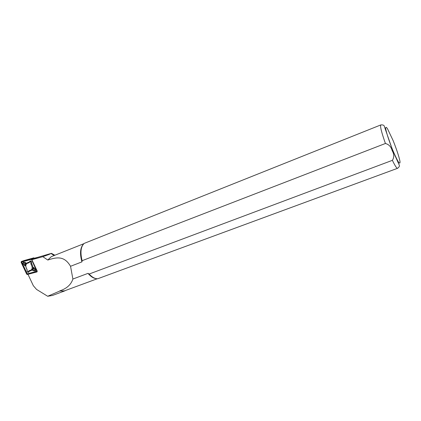 <?xml version="1.0" encoding="UTF-8"?>
<svg xmlns="http://www.w3.org/2000/svg" width="421" height="421" viewBox="0 0 421 421"><rect width="100%" height="100%" fill="white"/><g stroke="black" fill="none" stroke-linecap="round" stroke-linejoin="round"><path stroke-width="0.63" d="M34.522 258.336L37.216 257.747L34.675 258.662M65.555 290.458L64.392 291.048L59.835 291.022L47.689 296.268L36.538 289.416L33.327 285.706L27.975 274.308M64.392 291.048L52.457 295.458L47.689 296.268M31.854 259.699L42.81 256.678L48.72 254.568L51.42 253.347L36.653 257.657M42.81 256.678L47.805 260.036L51.294 256.657L83.821 243.706M97.262 278.749L64.46 290.864L59.835 291.022M47.805 260.036C56.698 257.163 64.25 255.579 70.539 266.282L81.942 261.883C79.769 254.063 80.122 248.316 82.99 244.659M96.004 278.597C93.373 278.276 90.704 276.534 87.994 273.366L89.152 274.029L392.383 160.333C394.261 157.317 394.188 154.102 392.162 150.692C391.204 146.861 388.957 144.456 385.425 143.482L82.127 260.694L81.942 261.883M59.877 290.816C66.718 288.574 71.06 284.649 72.891 279.039L87.994 273.366M51.42 253.347L54.867 255.237M72.891 279.039L70.539 266.282M82.127 260.694C80.09 252.379 80.774 246.611 84.184 243.396L380.837 124.921C379.963 126.137 381.494 132.326 385.425 143.482M392.383 160.333C395.024 165.8 396.745 168.458 397.54 168.316L97.788 278.734C95.041 278.865 92.162 277.297 89.152 274.029M36.348 257.678L34.459 258.199M34.78 258.894L33.864 257.836L24.155 260.531M37.011 271.934L37.237 271.15L31.617 259.199L31.033 258.847L21.324 261.536L21.124 262.309L26.681 274.145L27.254 274.497L37.011 271.934M36.922 271.65L31.417 259.31L21.429 261.815L21.318 262.204L27.17 274.218L36.922 271.65L37.016 271.292L31.401 259.352L21.708 262.025L27.265 273.861L37.032 271.261M32.706 270.587L33.638 267.34L35.696 269.703L35.306 271.05L32.706 270.587L32.964 270.308L34.954 270.661L35.096 270.182L33.522 268.372L32.964 270.308M25.955 262.699L25.039 265.94L23.008 263.599L23.387 262.262L25.955 262.699L25.023 263.236L23.06 262.899L22.929 263.372L24.481 265.167L25.023 263.236M30.301 260.846L31.449 261.541L31.675 263.725C33.864 267.945 33.164 270.403 29.565 271.098L28.354 272.398L27.212 271.698L26.991 269.529C24.807 265.341 25.502 262.888 29.081 262.167L30.301 260.846L30.275 261.388L28.938 262.836L29.081 262.167M28.938 262.836C25.57 263.399 24.939 265.614 27.049 269.477L27.297 271.861L27.702 272.108L29.033 270.682C32.417 270.14 33.048 267.924 30.933 264.041L30.686 261.636L30.275 261.388M29.033 270.682L29.565 271.098M30.933 264.041L31.675 263.725M24.481 265.167L25.039 265.94M33.522 268.372L33.638 267.34M392.682 150.029C389.272 141.567 386.504 133.147 385.715 128.852C385.573 126.895 386.146 126.821 387.436 128.631L393.125 140.582C396.556 149.208 398.829 156.07 399.95 161.175C400.197 163.364 399.718 163.68 398.503 162.117C396.898 159.406 394.961 155.375 392.682 150.029M394.64 154.591L395.166 156.202M31.617 259.199L34.448 258.184M31.033 258.847L33.864 257.836M21.339 261.53L24.197 260.51M31.417 259.31L31.122 259.131M21.429 261.815L21.708 262.025L21.318 262.204M26.881 274.039L27.265 273.861L27.17 274.218M30.686 261.636L31.449 261.541M27.702 272.108L28.354 272.398M23.06 262.899L23.387 262.262M34.954 270.661L35.306 271.05M35.096 270.182L35.696 269.703M54.099 255.542L51.104 253.531M397.54 168.316C399.329 167.021 399.834 165.806 399.055 164.653L392.614 150.229L384.42 126.637C384.236 125.279 383.042 124.711 380.837 124.921M24.186 260.515L21.324 261.536"/></g></svg>
